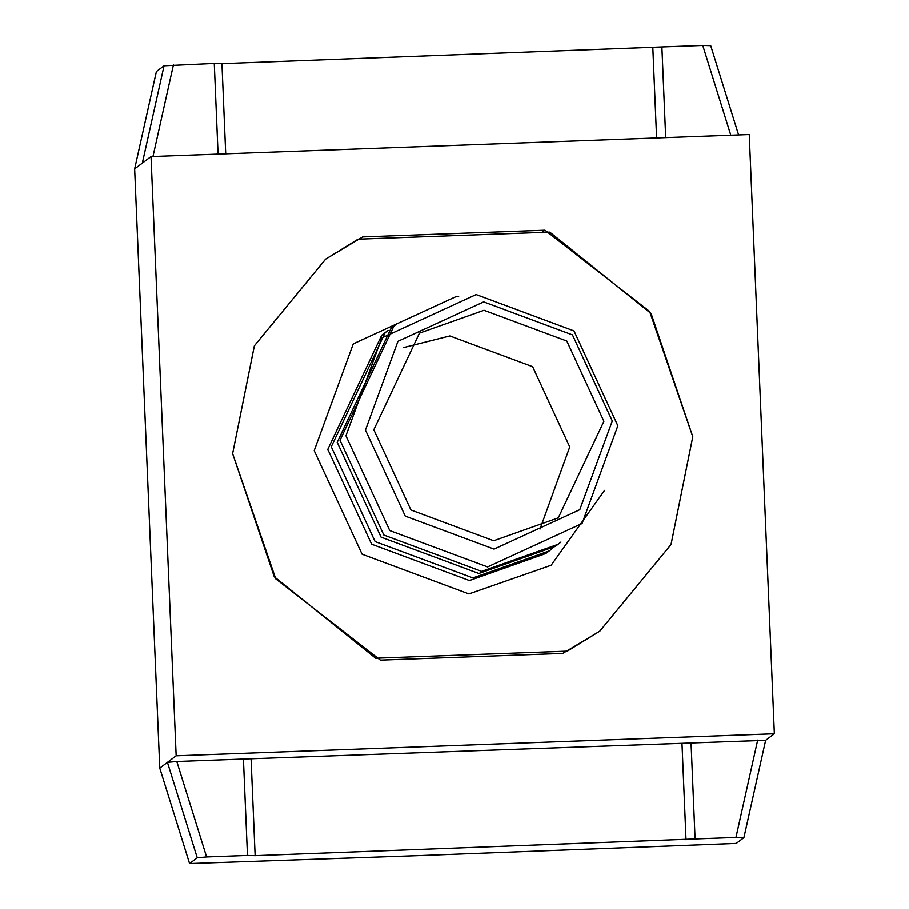 <?xml version="1.0" encoding="UTF-8"?>
<svg xmlns="http://www.w3.org/2000/svg" width="909" height="909" viewBox="0 0 909 909"><rect width="100%" height="100%" fill="white"/><g stroke="black" fill="none" stroke-linecap="round" stroke-linejoin="round"><path stroke-width="1.36" d="M206.616 856.937L197.253 857.778L167.426 762.356L159.757 768.116L189.572 863.55L418.276 855.63L736.222 843.416L743.892 837.644L765.639 740.324L243.43 759.049L247.464 855.437L206.616 856.937L176.789 761.503L167.426 762.356L176.153 755.799L151.03 156.564L749.243 134.532L774.354 733.768L176.153 755.799M243.43 759.049L176.789 761.503M362.68 236.908L325.706 259.076L254.35 345.84L232.613 453.636L275.768 578.885L380.416 660.139L562.716 653.423L599.69 631.255L671.047 544.491L692.783 436.695L649.628 311.446L544.98 230.193L362.68 236.908L359.191 239.522M541.491 232.806L544.98 230.193M774.354 733.768L765.639 740.324M197.253 857.778L189.572 863.55M225.716 153.814L221.944 63.653L214.274 63.437L164.052 65.789L156.382 71.561L134.646 168.881L151.03 156.564M134.646 168.881L159.757 768.116M164.052 65.789L142.315 163.12M173.414 64.948L152.962 156.496M665.683 137.611L661.877 46.95L702.737 45.45L730.791 135.214M221.944 63.653L661.877 46.95M652.821 47.791L656.593 137.941M702.737 45.45L710.702 45.655L738.597 134.918M214.274 63.437L218.069 154.098M743.892 837.644L735.938 837.439L757.674 740.119M735.938 837.439L695.078 838.95L691.033 742.573M695.078 838.95L255.134 855.653L251.1 759.265M681.977 743.403L686.011 839.78M247.464 855.437L255.134 855.653M396.903 323.865L393.915 326.047L340 440.206L383.848 535.037L481.656 571.386L557.99 544.355L560.933 542.082M557.99 544.355L555.206 546.445L478.873 573.488L381.064 537.139L337.205 442.308L391.12 328.149L393.915 326.047M385.189 332.603L381.7 335.228L327.785 449.387L371.645 544.218L469.453 580.567L545.786 553.536L549.275 550.911L472.941 577.942L375.133 541.594L331.274 446.762L385.189 332.603L388.188 330.41M549.275 550.911L552.206 548.638M458.681 296.334L456.466 296.402L353.283 343.841L314.196 450.637L362.1 554.217L468.93 593.929L551.138 565.262L604.542 490.394M549.763 232.113L651.117 313.56L692.783 436.695L671.012 544.559L599.815 631.164L567.33 651.151L375.633 658.218L274.279 576.772L232.613 453.636L254.384 345.772L325.581 259.167L358.066 239.169L549.763 232.113M403.573 347.579L449.875 335.932L532.64 366.691L569.75 446.933L539.991 529.083M484.031 310.264L419.435 333.137L373.815 429.741L410.925 509.983L493.689 540.741L558.285 517.857L603.894 421.265L566.796 341.023L484.031 310.264M483.679 301.879L572.454 334.876L612.268 420.958L579.783 509.699L494.041 549.116L405.266 516.13L365.452 430.048L397.937 341.307L483.679 301.879M476.18 294.55L381.712 337.989L345.931 435.752L389.779 530.583L487.588 566.932L582.055 523.504L617.836 425.742L573.988 330.899L476.18 294.55"/></g></svg>
